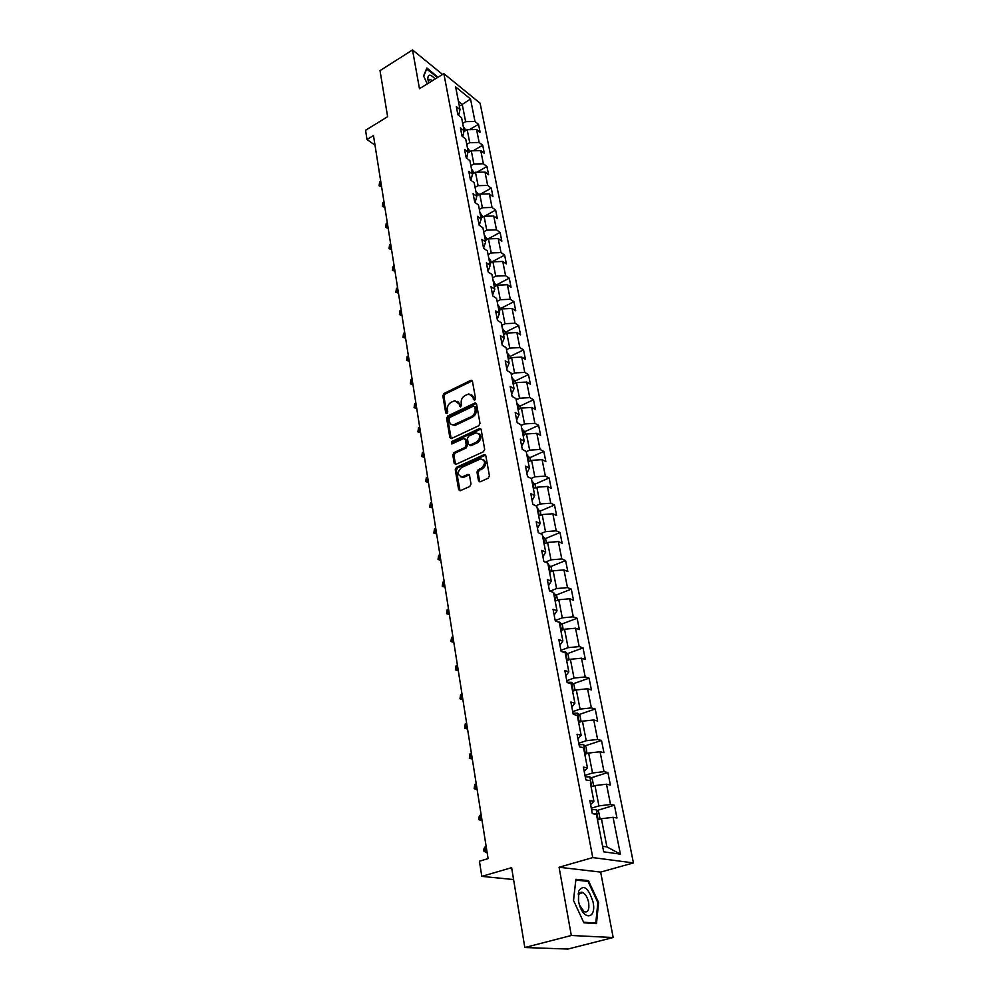 <?xml version="1.0" encoding="UTF-8"?>
<svg xmlns="http://www.w3.org/2000/svg" width="999" height="999" viewBox="0 0 999 999"><rect width="100%" height="100%" fill="white"/><g stroke="black" fill="none" stroke-linecap="round" stroke-linejoin="round"><path stroke-width="1.5" d="M474.7 400.137L475.549 398.489L472.452 381.281L470.679 380.407L444.031 393.469L442.844 395.779L445.716 412.874L446.94 413.499L447.777 411.875L447.402 409.652C447.152 406.381 448.439 403.896 451.248 402.197L454.97 400.661L459.115 403.996L460.427 406.955L461.588 405.219L461.201 402.984C460.939 399.712 462.225 397.215 465.072 395.492L468.868 393.931L473.039 397.265L473.439 399.5L474.7 400.137M478.484 480.719L480.332 481.743L488.174 478.221L489.423 475.811L485.814 455.681L484.303 454.582L456.493 467.282L455.269 469.655L458.628 489.635L460.189 490.746L469.767 486.476L471.016 484.078L469.53 475.462L467.994 474.363L462.325 476.81C457.255 475.362 456.993 472.252 461.55 467.507L480.519 458.941C485.614 460.439 485.851 463.573 481.256 468.319L478.209 469.692L476.973 472.09L478.484 480.719L479.845 481.868M442.557 74.425L412.525 49.95L380.02 70.629L387.624 116.696L365.559 130.27L367.008 139.51L373.476 135.552L488.086 858.616L479.433 861.2L481.793 876.373L513.586 879.545M571.316 935.489L613.186 937.537L600.649 872.09L559.078 867.244L571.316 935.489L524.812 947.527L511.625 867.669L481.793 876.373M559.078 867.244L592.757 857.592L443.856 73.626L480.107 103.234L633.441 862.911L592.757 857.592M412.525 49.95L419.468 88.711L443.856 73.626M478.783 425.711L480.007 423.339L476.523 403.921L475.187 402.859L447.827 415.921L446.615 418.256L449.862 437.55L451.248 438.611L478.783 425.711M481.131 429.57L484.677 449.338L483.441 451.735L455.994 464.335L454.208 463.361L452.797 454.92L454.008 452.559L465.01 447.452L466.233 445.079L465.272 439.51L463.848 438.436L451.81 443.981L451.673 441.583L479.295 428.621L481.131 429.57M613.186 937.537L567.907 949.05L524.812 947.527M597.127 810.489L614.422 805.231L610.526 804.495L606.493 784.203L610.389 785.014L607.892 772.514L604.008 771.653L600.062 751.76L603.945 752.697L601.498 740.446L597.614 739.46L593.743 719.954L597.614 721.016L595.217 708.99L591.358 707.891L587.562 688.773L591.42 689.947L589.06 678.159L585.214 676.947L581.493 658.204L585.339 659.477L583.029 647.914L579.195 646.59L575.536 628.209L579.37 629.595L577.11 618.244L573.276 616.82L569.705 598.776L573.513 600.262L571.303 589.135L567.482 587.612L563.973 569.905L567.782 571.49L565.596 560.564L561.8 558.953L558.354 541.57L562.137 543.244L560.002 532.529L556.218 530.819L552.834 513.761L556.605 515.521L554.507 504.994L550.736 503.196L547.415 486.451L551.173 488.311L549.113 477.972L545.354 476.086L542.095 459.64L545.841 461.575L543.818 451.423L540.072 449.463L536.863 433.316L540.596 435.327L538.611 425.349L534.877 423.314L531.73 407.455L535.452 409.54L533.503 399.75L529.782 397.627L526.698 382.043L530.394 384.203L528.483 374.588L524.775 372.39L521.74 357.093L525.437 359.315L523.538 349.862L519.855 347.602L516.87 332.555L520.554 334.852L518.693 325.562L515.022 323.239L512.087 308.454L515.746 310.814L513.923 301.673L510.277 299.288L507.392 284.752L511.038 287.175L509.24 278.184L505.594 275.749L502.759 261.451L506.393 263.936L504.632 255.107L501.011 252.597L498.214 238.549L501.835 241.084L500.099 232.392L496.491 229.832L493.743 216.021L497.352 218.619L495.641 210.065L492.045 207.455L489.348 193.856L492.932 196.503L491.258 188.099L487.674 185.439L485.027 172.065L488.598 174.763L486.95 166.496L483.379 163.774L480.769 150.624L484.328 153.371L482.704 145.23L479.158 142.47L476.585 129.52L480.132 132.318L478.533 124.313L474.987 121.503L470.529 99.026L455.631 86.913L460.015 109.578L456.356 106.668L457.917 114.785L461.588 117.682L464.11 130.744L460.439 127.884L462.025 136.126L465.709 138.973L468.269 152.26L464.585 149.438L466.196 157.83L469.892 160.627L472.502 174.126L468.806 171.366L470.442 179.895L474.15 182.63L476.81 196.366L473.089 193.656L474.762 202.322L478.484 205.007L481.193 218.968L477.447 216.321L479.145 225.137L482.892 227.772L485.639 241.97L481.88 239.373L483.603 248.351L487.375 250.924L490.172 265.372L486.401 262.824L488.149 271.965L491.933 274.475L494.78 289.173L490.984 286.688L492.769 295.979L496.565 298.426L499.463 313.386L495.654 310.976L497.477 320.429L501.286 322.814L504.233 338.037L500.412 335.689L502.26 345.317L506.093 347.627L509.09 363.112L505.244 360.851L507.13 370.641L510.976 372.889L514.035 388.648L510.177 386.451L512.1 396.428L515.959 398.601L519.068 414.647L515.197 412.537L517.145 422.689L521.028 424.775L524.188 441.133L520.304 439.085L522.29 449.438L526.186 451.448L529.408 468.094L525.499 466.133L527.534 476.673L531.443 478.596L534.727 495.566L530.806 493.693L532.867 504.433L536.8 506.268L540.147 523.551L536.201 521.765L538.311 532.717L542.257 534.453L545.666 552.072L541.708 550.387L543.856 561.538L547.814 563.186L551.286 581.131L547.315 579.545L549.5 590.921L553.483 592.469L557.017 610.764L553.034 609.278L555.269 620.866L559.253 622.315L562.874 640.971L558.866 639.597L561.138 651.41L565.147 652.747L568.831 671.778L564.822 670.516L567.132 682.567L571.153 683.791L574.912 703.209L570.879 702.047L573.251 714.347L577.285 715.459L581.118 735.264L577.072 734.228L579.482 746.777L583.541 747.764L587.449 767.969L583.391 767.07L585.851 779.869L589.323 780.594M614.422 805.231L616.97 817.994L613.061 817.307L620.379 854.145L603.683 851.835L596.428 814.372L592.345 813.648L589.835 800.574L593.906 801.348L590.359 783.016M591.096 786.775L594.967 785.564L598.925 805.893L591.308 808.228M590.596 804.557L593.906 801.348M598.925 805.893L610.526 804.495M594.967 785.564L606.493 784.203M584.802 754.295L588.636 753.046L592.519 772.976L584.989 775.374M584.215 771.39L587.449 767.969M592.519 772.976L604.008 771.653M588.636 753.046L600.062 751.76M578.646 722.464L582.429 721.178L586.226 740.721L578.796 743.181M577.971 738.885L581.118 735.264M586.226 740.721L597.614 739.46M582.429 721.178L593.743 719.954M572.602 691.246L576.336 689.934L580.069 709.09L572.727 711.625M571.84 707.03L574.912 703.209M580.069 709.09L591.358 707.891M576.336 689.934L587.562 688.773M566.67 660.639L570.367 659.29L574.025 678.071L566.77 680.669M565.834 675.799L568.831 671.778M574.025 678.071L585.214 676.947M570.367 659.29L581.493 658.204M560.864 630.606L564.51 629.233L568.106 647.664L560.926 650.312M559.939 645.179L562.874 640.971M568.106 647.664L579.195 646.59M564.51 629.233L575.536 628.209M555.157 601.161L558.766 599.75L562.287 617.832L555.207 620.541M554.17 615.134L557.017 610.764M562.287 617.832L573.276 616.82M558.766 599.75L569.705 598.776M549.562 572.252L553.134 570.829L556.593 588.561L550.062 591.133M548.501 585.676L551.286 581.131M556.593 588.561L567.482 587.612M553.134 570.829L563.973 569.905M544.08 543.893L547.602 542.432L550.986 559.84L545.317 562.15M542.932 556.768L545.666 552.072M550.986 559.84L561.8 558.953M547.602 542.432L558.354 541.57M538.686 516.046L542.17 514.572L545.504 531.655L540.571 533.716M537.474 528.396L540.147 523.551M545.504 531.655L556.218 530.819M542.17 514.572L552.834 513.761M533.404 488.711L536.838 487.212L540.109 503.983L535.839 505.819M532.13 500.561L534.727 495.566M540.109 503.983L550.736 503.196M536.838 487.212L547.415 486.451M528.209 461.875L531.605 460.352L534.815 476.823L531.131 478.446M526.873 473.226L529.408 468.094M534.815 476.823L545.354 476.086M531.605 460.352L542.095 459.64M523.101 435.514L526.473 433.978L529.62 450.149L526.236 451.685M521.703 446.403L524.188 441.133M529.62 450.149L540.072 449.463M526.473 433.978L536.863 433.316M518.094 409.627L521.428 408.067L524.512 423.951L521.166 425.512M516.633 420.055L519.068 414.647M524.512 423.951L534.877 423.314M521.428 408.067L531.73 407.455M513.174 384.203L516.471 382.617L519.505 398.226L516.183 399.8M511.663 394.168L514.035 388.648M519.505 398.226L529.782 397.627M516.471 382.617L526.698 382.043M508.329 359.215L511.588 357.605L514.585 372.939L511.301 374.538M506.768 368.756L509.09 363.112M514.585 372.939L524.775 372.39M511.588 357.605L521.74 357.093M503.583 334.653L506.805 333.042L509.74 348.102L506.493 349.712M501.973 343.781L504.233 338.037M509.74 348.102L519.855 347.602M506.805 333.042L516.87 332.555M498.913 310.527L502.097 308.891L504.982 323.701L501.773 325.324M497.252 319.243L499.463 313.386M504.982 323.701L515.022 323.239M502.097 308.891L512.087 308.454M494.318 286.8L497.477 285.152L500.312 299.712L497.127 301.348M492.607 295.13L494.78 289.173M500.312 299.712L510.277 299.288M497.477 285.152L507.392 284.752M489.797 263.474L492.932 261.813L495.716 276.124L492.569 277.784M488.049 271.428L490.172 265.372M495.716 276.124L505.594 275.749M492.932 261.813L502.759 261.451M485.364 240.547L488.461 238.873L491.208 252.947L488.086 254.62M483.566 248.127L485.639 241.97M491.208 252.947L501.011 252.597M488.461 238.873L498.214 238.549M481.006 217.994L484.065 216.308L486.763 230.145L483.678 231.83M479.208 225.187L481.193 218.968M486.763 230.145L496.491 229.832M484.065 216.308L493.743 216.021M476.71 195.816L479.745 194.118L482.392 207.73L479.345 209.428M475.074 202.547L476.81 196.366M482.392 207.73L492.045 207.455M479.745 194.118L489.348 193.856M472.49 174.001L475.487 172.29L478.096 185.677L475.074 187.387M478.096 185.677L487.674 185.439M475.487 172.29L485.027 172.065M472.502 174.126L470.916 180.245M468.181 152.622L471.303 150.812L473.876 163.986L470.879 165.709M473.876 163.986L483.379 163.774M471.303 150.812L480.769 150.624M467.994 150.799L466.77 158.267M463.898 131.618L467.195 129.683L469.717 142.645L466.745 144.38M469.717 142.645L479.158 142.47M467.195 129.683L476.585 129.52M464.11 130.744L462.687 136.638M459.353 106.156L462.262 104.395L465.621 121.641L462.687 123.389M465.621 121.641L474.987 121.503M458.416 101.311L462.262 104.395L470.529 99.026M460.015 109.578L458.666 115.372M600.649 872.09L633.441 862.911M367.008 139.51L375 145.18M602.609 846.278L606.917 846.902L601.423 818.73L597.502 819.917M606.917 846.902L620.379 854.145M601.423 818.73L613.061 817.307M469.505 129.645L478.533 124.313M473.176 150.774L482.704 145.23M476.873 172.253L486.95 166.496M480.606 194.093L491.258 188.099M484.365 216.296L495.641 210.065M487.387 239.298L500.099 232.392M491.783 261.95L504.632 255.107M496.266 284.977L509.24 278.184M500.811 308.391L513.923 301.673M505.444 332.217L518.693 325.562M510.152 356.443L523.538 349.862M514.947 381.094L528.483 374.588M519.83 406.181L533.503 399.75M524.75 431.73L538.611 425.349M529.745 457.742L543.818 451.423M534.827 484.215L549.113 477.972M539.997 511.188L554.507 504.994M545.267 538.636L560.002 532.529M550.624 566.608L565.596 560.564M556.068 595.092L571.303 589.135M561.625 624.125L577.11 618.244M567.27 653.708L583.029 647.914M573.026 683.853L589.06 678.159M578.896 714.585L595.217 708.99M584.865 745.928L601.498 740.446M590.933 777.884L607.892 772.514M438.012 77.235L426.873 67.994L423.564 75.924L427.26 83.891M596.478 923.6L598.588 902.509L588.436 880.631L575.899 879.307L573.476 900.374L583.891 922.814L596.478 923.6M586.388 881.205L588.436 880.631M597.827 902.709L598.588 902.509M473.439 399.5L474.525 400.099L474.125 397.864L471.59 394.68M457.654 401.373L460.214 404.57L460.601 406.805L459.503 406.218M472.315 380.856L445.142 394.056L443.943 396.366L446.828 413.436L445.716 412.874M476.348 403.446L448.938 416.496L447.727 418.818L451.173 438.623M474.725 406.73L473.464 406.094L449.837 417.42L448.988 419.056L449.388 421.416C449.962 423.863 451.398 424.987 453.721 424.787L471.241 416.658C474.125 414.947 475.424 412.425 475.149 409.103L474.725 406.73L475.824 407.317L474.637 406.443M452.035 424.7L454.82 425.349L456.143 424.937L455.032 424.375M475.824 407.317L476.248 409.69C476.523 412.999 475.224 415.522 472.34 417.232L456.143 424.937M465.072 438.973L466.383 440.059L467.345 445.629L466.121 448.002L455.132 453.096L453.908 455.457L455.556 464.473M480.931 429.046L452.784 442.132L451.973 443.931M476.535 442.107C481.043 437.512 480.856 434.428 475.999 432.842L468.618 436.151L467.382 438.524L468.356 444.093L469.805 445.179L476.535 442.107L477.634 442.657C481.68 439.173 481.993 436.113 478.558 433.454M469.667 445.192L470.916 445.729L470.167 445.054M477.634 442.657L471.278 445.604M483.216 459.503C486.775 462.187 486.488 465.309 482.367 468.843L479.32 470.217L478.084 472.614L479.595 481.243M460.776 476.823L463.436 477.335L464.21 477.072L463.086 476.548M469.28 474.85L464.21 477.072M485.589 455.094L457.617 467.807L456.393 470.179L460.015 490.784M466.146 130.295L463.424 127.198M463.998 131.231L463.923 129.795M380.731 181.319L379.62 181.968L380.144 185.252L381.256 184.603M381.593 186.738L379.108 185.752L379.62 181.968M379.108 185.752L380.144 185.252L381.506 186.164M426.498 68.906L437.587 77.497M423.713 76.236L426.848 68.681M435.214 78.971C430.532 74.076 428.059 73.963 427.809 78.634L428.846 82.917M432.38 80.732L429.845 79.233L428.321 81.344M593.094 902.172C588.386 887.512 583.541 883.89 578.558 891.308L578.446 900.923L579.308 904.495C584.04 921.078 596.615 918.63 593.094 902.172M579.52 905.156L584.178 911.725C587.986 912.774 589.472 909.727 588.648 902.559C587.562 897.614 585.701 894.292 583.041 892.606C580.993 891.645 579.532 892.494 578.671 895.141L578.583 901.622M573.513 900.449L575.861 880.094L587.999 881.38L597.852 902.572L595.791 923.014L583.628 922.239M594.105 923.451L595.791 923.014M470.304 151.398L467.482 148.152M384.003 201.935L382.879 202.585L383.416 205.919L384.528 205.27M384.865 207.38L382.367 206.393L382.879 202.585M382.367 206.393L383.416 205.919L384.777 206.818M474.475 172.864L471.603 169.455M472.415 173.664L472.127 172.14M387.325 222.889L386.201 223.526L386.725 226.923L387.862 226.273M388.186 228.334L385.664 227.347L386.201 223.526M385.664 227.347L388.099 227.797M478.708 194.693L475.799 191.096M476.623 195.379L476.323 193.831M390.696 244.168L389.56 244.805L390.097 248.239L391.233 247.602M391.558 249.625L389.023 248.651L389.56 244.805M389.023 248.651L391.483 249.113M483.029 216.883L480.057 213.112M480.894 217.445L480.594 215.884M394.118 265.784L392.969 266.421L393.519 269.905L394.667 269.28M394.992 271.253L392.432 270.279L392.969 266.421M392.432 270.279L394.905 270.754M487.412 239.435L484.378 235.477M485.239 239.897L484.927 238.299M397.602 287.749L396.441 288.374L397.003 291.92L398.164 291.296M398.464 293.219L395.891 292.257L396.441 288.374M395.891 292.257L398.389 292.757M491.87 262.375L488.786 258.229M489.66 262.712L489.348 261.101M401.136 310.065L399.975 310.689L400.537 314.298L401.71 313.674M402.01 315.547L399.413 314.585L399.975 310.689M399.413 314.585L401.935 315.097M496.403 285.714L493.269 281.356M494.143 285.926L493.831 284.278M404.732 332.742L403.559 333.366L404.133 337.025L405.319 336.413M405.606 338.236L402.997 337.287L403.559 333.366M402.997 337.287L405.532 337.812M501.023 309.44L497.814 304.882M498.713 309.528L498.389 307.854M408.391 355.794L407.192 356.406L407.779 360.139L408.978 359.528M409.253 361.288L406.63 360.352L407.192 356.406M406.63 360.352L409.19 360.901M505.719 333.591L505.382 331.893L502.447 328.808M503.359 333.541L503.034 331.83M412.1 379.233L410.901 379.832L411.501 383.628L412.699 383.029M412.974 384.74L410.327 383.803L410.901 379.832M410.327 383.803L412.912 384.365M510.489 358.154L510.114 356.218L507.155 353.159M508.091 357.967L507.754 356.231M415.871 403.059L414.66 403.658L415.272 407.505L416.483 406.918M416.745 408.566L414.086 407.642L414.66 403.658M414.086 407.642L416.695 408.229M515.347 383.154L514.922 380.969L511.95 377.934M512.899 382.829L512.562 381.056M419.717 427.285L418.494 427.872L419.105 431.793L420.342 431.206M420.591 432.804L417.907 431.88L418.494 427.872M417.907 431.88L420.542 432.492M520.292 408.591L519.817 406.168L516.833 403.146M517.794 408.116L517.457 406.331M423.626 451.923L422.377 452.51L423.014 456.493L424.25 455.906M424.5 457.442L421.79 456.543L422.377 452.51M421.79 456.543L424.45 457.167M525.324 434.49L524.812 431.805L521.803 428.796M522.789 433.866L522.427 432.043M427.597 476.985L426.336 477.559L426.985 481.618L428.234 481.043M428.471 482.505L425.736 481.605L426.336 477.559M425.736 481.605L428.434 482.255M530.457 460.864L529.882 457.904L526.86 454.92M527.859 460.077L527.497 458.216M431.63 502.472L430.369 503.046L431.019 507.167L432.292 506.605M432.505 508.004L429.757 507.117L430.369 503.046M429.757 507.117L432.48 507.779M535.676 487.724L535.039 484.465L532.005 481.518M533.016 486.775L532.654 484.877M435.751 528.409L434.465 528.971L435.127 533.166L436.413 532.617M436.625 533.941L433.853 533.066L434.465 528.971M433.853 533.066L436.588 533.753M540.996 515.072L540.309 511.525L537.25 508.603M538.286 513.948L537.912 512.025M439.922 554.807L438.636 555.357L439.31 559.627L440.609 559.078M440.809 560.339L438.012 559.477L438.636 555.357M438.012 559.477L440.784 560.189M546.403 542.932L545.666 539.085L542.582 536.176M543.643 541.633L543.256 539.672M444.18 581.668L442.882 582.205L443.568 586.55L444.88 586.013M445.067 587.2L442.245 586.351L442.882 582.205M442.245 586.351L445.042 587.087M551.923 571.303L551.111 567.157L548.026 564.285M549.1 569.83L548.713 567.832M448.514 609.003L447.202 609.54L447.902 613.96L449.225 613.436M449.4 614.535L446.565 613.698L447.202 609.54M446.565 613.698L449.388 614.46M557.542 600.224L556.68 595.754L553.571 592.907M554.657 598.563L554.27 596.528M452.934 636.838L451.598 637.362L452.31 641.87L453.646 641.346M450.949 641.545L453.796 642.332L450.949 641.545L451.598 637.362M563.274 629.707L562.337 624.887L559.852 622.24L558.341 621.977M560.327 627.847L559.927 625.761M457.417 665.184L456.068 665.696L456.805 670.279L458.154 669.767M455.419 669.904L458.304 670.704L455.419 669.904L456.068 665.696M569.118 659.752L568.119 654.582L565.609 651.947L562.275 651.798M566.108 657.679L565.696 655.569M462 694.043L460.639 694.542L461.376 699.213L462.737 698.713M462.874 699.612L459.965 698.776L460.639 694.542M575.074 690.384L574 684.852L571.54 682.305L567.082 682.267M571.99 688.111L571.578 685.951M466.658 723.438L465.272 723.925L466.034 728.696L467.407 728.209M467.544 729.045L464.61 728.184L465.272 723.925M581.143 721.615L579.994 715.721L577.459 713.124L573.026 713.199L573.276 714.36M577.996 719.13L577.572 716.92M471.403 753.383L470.005 753.87L470.779 758.716L472.177 758.241M472.302 759.028L469.33 758.141L470.005 753.87M586.987 753.583L586.113 747.19L583.566 744.63L579.095 744.755L579.507 746.79M584.115 750.761L583.678 748.513M476.236 783.903L474.825 784.365L475.611 789.31L477.023 788.848M477.135 789.585L474.138 788.661L474.825 784.365M592.819 786.238L593.568 785.539L592.357 779.282L589.86 776.81L585.289 776.922L585.876 779.882M481.168 814.997L479.745 815.446L480.531 820.479L481.968 820.042M482.08 820.716L479.045 819.767L478.721 817.756L479.745 815.446M598.851 819.505L599.962 818.406L598.713 812.025L596.141 809.515L591.595 809.752L592.37 813.661M596.74 815.933L596.066 813.498L592.794 813.735M486.188 846.69L484.752 847.127L485.564 852.259L487 851.822M487.1 852.447L484.04 851.473L483.716 849.425L484.752 847.127M474.125 397.864L473.039 397.265M460.214 404.57L459.115 403.996M443.943 396.366L442.844 395.779M445.142 394.056L444.031 393.469M471.765 381.019L470.679 380.407M450.986 438.099L449.862 437.55M447.727 418.818L446.615 418.256M448.938 416.496L447.827 415.921M475.811 403.596L474.712 403.009M472.34 417.232L471.241 416.658M476.248 409.69L475.149 409.103M455.332 463.886L454.208 463.361M453.908 455.457L452.797 454.92M455.132 453.096L454.008 452.559M466.121 448.002L465.01 447.452M467.345 445.629L466.233 445.079M466.383 440.059L465.272 439.51M452.784 442.132L451.673 441.583M480.394 429.183L479.295 428.621M478.084 472.614L476.973 472.09M479.32 470.217L478.209 469.692M482.367 468.843L481.256 468.319M468.818 474.975L467.707 474.463M459.752 490.134L458.628 489.635M456.393 470.179L455.269 469.655M457.617 467.807L456.493 467.282M485.064 455.232L483.966 454.695M464.735 131.131L464.06 127.61M468.831 152.248L468.119 148.564M472.989 173.714L472.24 169.855M477.222 195.529L476.436 191.496M481.518 217.707L480.706 213.499M485.889 240.26L485.039 235.851M490.334 263.199L489.435 258.591M494.855 286.526L493.918 281.718M499.45 310.252L498.476 305.232M504.12 334.378L503.109 329.158M508.878 358.941L507.829 353.496M513.723 383.928L512.624 378.259M518.656 409.365L517.507 403.459M523.676 435.252L522.477 429.108M528.783 461.613L527.534 455.219M533.978 488.461L532.692 481.805M539.273 515.796L537.937 508.878M544.667 543.643L543.281 536.451M550.174 572.015L548.726 564.535M555.769 600.923L554.27 593.144M561.475 630.381L559.915 622.302M567.295 660.414L565.671 652.022M573.226 691.021L571.54 682.305M579.283 722.252L577.522 713.199M585.451 754.095L583.628 744.692M591.745 786.575L589.86 776.81M598.164 819.717L596.203 809.577M594.218 813.985L595.879 813.473M472.277 380.856L471.191 380.257M476.273 403.446L475.187 402.859M454.82 425.349L453.721 424.787M470.916 445.729L469.805 445.179M480.806 429.058L479.707 428.496M463.436 477.335L462.325 476.81M469.105 474.875L467.994 474.363M485.402 455.119L484.303 454.582M428.496 80.07L429.845 79.233M428.221 81.006L427.809 78.634M578.671 895.141L578.558 891.308M578.071 893.968L583.041 892.606M594.393 814.01L596.066 813.498"/></g></svg>
